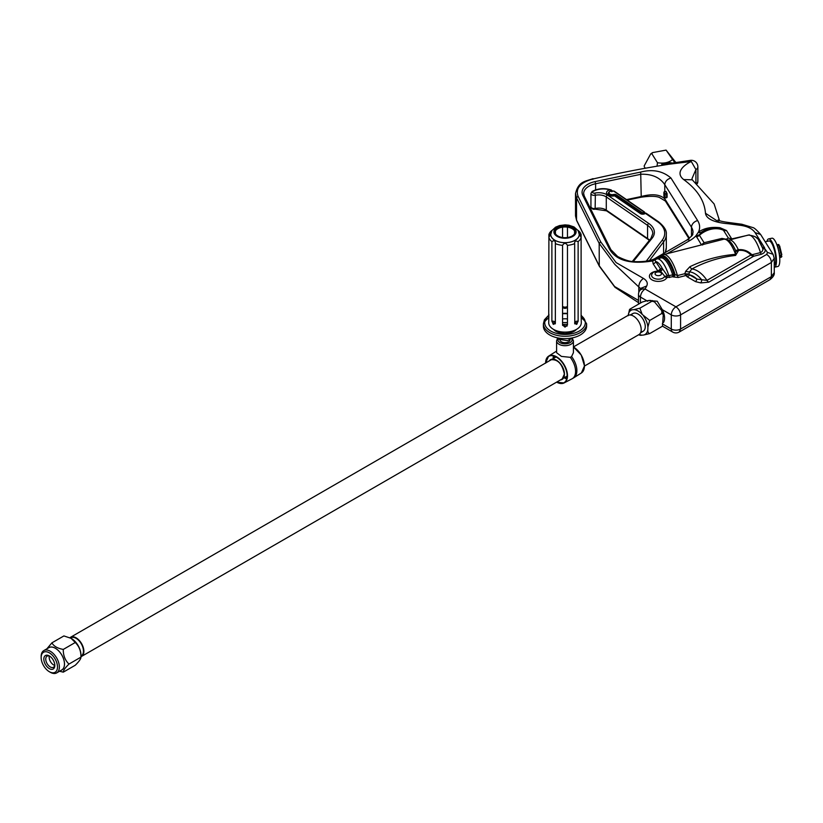 <?xml version="1.0" encoding="UTF-8"?>
<svg xmlns="http://www.w3.org/2000/svg" width="823" height="823" viewBox="0 0 823 823"><rect width="100%" height="100%" fill="white"/><g stroke="black" fill="none" stroke-linecap="round" stroke-linejoin="round"><path stroke-width="1.23" d="M765.195 241.756L769.011 240.964A12.345 3.436 78.2 0 1 773.414 247.023A12.345 3.436 78.2 0 1 775.739 259.749A12.345 3.436 78.2 0 1 774.258 265.068M647.752 301.29L640.428 297.062A6.574 3.796 180 0 1 638.504 294.377A6.574 6.574 0 0 1 639.296 291.27L639.296 291.27A6.574 5.123 28.3 0 1 645.078 289.017L675.94 306.835L766.727 254.42L767.489 252.435L773.054 254.307L760.637 234.483L755.072 232.611C752.479 228.835 747.778 226.428 740.967 225.399L741.842 224.247L729.476 222.601C723.211 221.819 719.384 220.945 718.016 219.978M663.503 322.482A13.466 7.777 -120 0 0 664.562 318.069A13.466 7.777 -120 0 0 662.32 309.695L657.227 301.218L648.915 300.59M664.737 276.281L661.425 272.135L659.264 271.22C654.892 271.539 652.608 272.29 652.392 273.483A6.697 3.868 0 0 0 653.555 278.04A6.697 3.868 0 0 0 664.737 276.353L672.597 274.913L672.905 276.703L666.836 277.639A8.878 5.123 180 0 1 656.775 281.312A8.878 5.123 180 0 1 649.429 275.9A8.878 5.123 180 0 1 658.009 271.137L660.468 268.823L662.35 268.555L667.35 275.654L666.836 277.639A2.623 2.068 -154.2 0 1 664.737 276.353M727.83 239.884A5.257 4.506 -109.9 0 0 729.579 239.946A5.257 4.938 -91.4 0 1 728.54 240.09L728.077 240.028M693.285 276.363A17.304 9.989 -120 0 0 689.643 274.903L696.927 279.1A17.304 9.989 -120 0 0 693.285 276.363M672.597 274.913L673.831 274.028L677.432 275.582L684.849 273.668L685.672 271.292A3.94 1.101 -166.4 0 0 689.53 271.857L688.954 273.946L689.643 274.903A3.94 2.829 136.8 0 1 687.082 276.744L686.053 275.52L688.954 273.946L685.909 273.864L685.703 275.571A2.757 0.916 75.6 0 1 684.849 273.668L685.909 273.864M662.165 164.199A13.466 10.339 -32.1 0 1 671.969 162.995M766.964 241.386A14.454 4.012 78.2 0 1 768.579 238.907L771.912 238.207A14.454 4.012 78.2 0 1 777.066 245.295A14.454 4.012 78.2 0 1 779.793 260.191A14.454 4.012 78.2 0 1 777.828 266.498L774.494 267.197A14.454 4.012 78.2 0 1 774.258 267.218M768.579 238.907A14.454 4.012 78.2 0 1 773.733 245.995A14.454 4.012 78.2 0 1 776.459 260.891A14.454 4.012 78.2 0 1 774.494 267.197M779.443 255.284L781.541 254.924L779.422 255.151L781.593 254.667L781.058 252.949L781.829 254.43A7.469 2.078 78.2 0 1 781.829 254.461L781.593 254.811M779.144 253.35L781.058 252.949A3.282 0.916 78.2 0 1 779.731 248.186A3.282 0.916 78.2 0 1 779.751 247.702L779.381 245.851L777.406 246.272M779.731 258.36L779.988 257.62A3.683 1.018 -101.8 0 1 779.978 257.465M781.593 256.755L779.648 257.157L781.593 256.735L780.79 255.079M776.891 244.812L778.908 244.74A7.469 2.078 78.2 0 1 778.918 244.76L778.147 245.151A3.282 0.916 78.2 0 1 778.147 245.161L778.26 245.131M781.85 256.519L779.587 256.539M780.986 255.037L781.829 256.395A7.469 2.078 78.2 0 1 781.829 256.416L781.593 256.642M777.396 246.242L779.216 245.892M779.72 247.034L779.402 245.892M777.951 248.083L779.988 247.353A3.683 1.018 -101.8 0 0 779.967 247.898M779.72 246.036A7.469 2.078 78.2 0 1 779.731 246.056L779.988 247.353M740.967 225.399L728.612 223.753C721.02 223.208 706.515 221.068 705.476 213.25L719.662 222.56M667.967 164.353L691.289 161.503L695.919 169.559L692.03 178.519L692.174 179.815L683.687 179.568C674.603 172.439 684.469 164.569 691.289 161.503A6.574 1.821 -101.8 0 0 689.941 160.434A6.574 6.574 0 0 1 697.863 166.863A6.574 3.796 180 0 1 695.939 169.548A6.574 3.796 180 0 1 695.919 169.559L695.919 182.511M640.675 288.708L614.73 264.327L599.175 243.371L576.532 197.777L575.514 193.323M667.998 164.394C642.619 168.427 617.754 173.262 593.383 178.9C580.421 182.367 575.308 188.148 578.044 196.234L600.687 241.828L616.088 262.578L643.473 278.431C646.96 280.622 648.04 283.153 646.693 286.023L645.078 289.017C642.279 290.972 640.726 293.657 640.428 297.062L640.428 303.07M578.044 196.234L576.532 197.777L576.532 220.091L599.175 265.685L614.616 286.527L638.504 300.457M673.8 274.543L672.628 275.221M640.294 213.538A1.574 0.988 124.5 0 1 641.189 213.527L644.049 213.63A1.574 0.823 64.2 0 1 644.738 213.764A3.148 1.821 180 0 1 640.294 213.538L614.524 195.812A5.679 3.282 180 0 1 607.055 194.177A5.679 3.282 180 0 1 609.771 189.846A14.186 8.189 0 0 0 592.971 191.512A1.708 0.988 0 0 0 592.786 192.736A1.708 0.988 0 0 0 594.803 193.117A11.429 6.594 180 0 1 606.818 194.65A11.429 6.594 180 0 1 607.487 195.072L648.771 223.475A23.908 13.806 180 0 1 652.125 238.186L633.247 261.56M614.133 195.565A1.574 0.525 75.7 0 1 614.524 195.812A1.574 0.988 124.5 0 1 615.419 195.802A1.574 1.574 0 0 0 614.133 195.565C609.421 195.36 607.415 194.866 608.115 194.094A4.105 2.366 0 0 1 608.248 193.498M611.818 191.738L609.771 189.846L612.178 190.823M644.502 213.641A1.574 0.823 64.2 0 1 644.779 213.28A1.574 0.823 64.2 0 1 645.469 213.414L644.738 213.764M626.498 199.608L641.22 196.532C652.073 193.6 659.923 194.362 664.778 198.827L689.489 238.238M700.589 245.089L701.381 244.791L695.98 235.728A32.848 18.96 180 0 1 690.003 240.47A6.574 3.796 60 0 0 686.711 240.141C695.641 233.146 691.752 234.822 693.048 232.425A26.274 15.174 0 0 0 691.485 227.261L664.778 184.661C659.943 177.49 652.094 174.003 641.22 174.219L595.615 183.745L595.615 189.866M658.009 271.179L653.123 263.792A2.757 2.16 -27.2 0 0 655.705 261.58L654.964 260.212L656.024 259.307L652.721 260.942C630.613 264.533 616.201 260.582 609.493 249.102L582.838 195.442A19.711 11.378 180 0 1 595.08 181.605L640.685 172.079C652.629 168.982 662.71 170.958 670.951 178.015L697.657 220.605A32.848 18.96 180 0 1 698.408 232.168C704.035 228.166 711.237 226.685 720.022 227.724A5.257 0.772 -83.9 0 1 719.714 228.455M661.867 255.675L660.962 257.332A1.523 1.43 -120.7 0 1 660.499 257.969M661.044 256.426L658.822 257.753A2.757 2.397 3.3 0 0 661.044 256.437A24.062 7.993 75.6 0 1 675.055 274.532A2.757 1.389 -65.8 0 1 673.512 276.981L672.905 276.703L673.831 274.028A23.075 7.664 75.6 0 0 660.962 257.332L658.667 258.155L661.569 255.614M738.468 250.449L738.046 251.334A3.94 2.778 -10.3 0 1 735.659 250.614L738.313 249.698C743.56 249.215 748.045 250.871 751.78 254.667L752.839 254.544A2.757 0.916 -104.4 0 0 753.642 256.241L751.738 255.655A2.757 0.71 99.6 0 1 751.78 254.667L750.895 255.027C747.459 251.406 743.313 249.883 738.468 250.449A3.94 0.813 88.5 0 1 738.313 249.698A22.797 7.572 75.6 0 0 729.579 239.946L748.21 235.09A22.797 7.572 75.6 0 1 760.462 252.589C762.695 251.437 763.353 249.832 762.427 247.774L759.001 240.974A19.927 6.615 75.6 0 1 762.427 247.774A2.757 2.222 -15.3 0 0 764.948 248.927C765.771 251.241 764.546 253.031 761.254 254.286A2.757 0.916 75.6 0 1 760.462 252.589L752.839 254.544M738.046 251.334L735.597 255.418A3.94 0.823 96.5 0 1 735.577 254.328L735.659 250.614A24.196 8.035 75.6 0 0 728.262 240.131L728.18 240.09A24.196 8.035 75.6 0 1 728.262 240.131M738.056 251.499A3.94 2.767 -10.1 0 1 735.68 250.768A24.258 8.055 75.6 0 0 728.18 240.09L724.189 239.112L663.492 254.626A24.957 8.292 75.6 0 1 677.432 275.582A2.757 0.916 75.6 0 0 678.286 277.474L673.512 276.981M735.597 255.418C719.94 257.208 705.383 261.724 691.906 268.956A3.94 1.451 66.2 0 1 689.911 266.714C704.159 259.78 719.384 255.655 735.577 254.328A24.957 8.292 75.6 0 0 724.189 239.112A5.257 3.487 -106.8 0 1 721.925 238.413L726.123 239.195M696.927 279.1L706.957 280.386A21.017 12.139 -120 0 0 691.906 268.956L689.53 271.857A19.485 11.244 -120 0 1 694.818 273.699A19.485 11.244 -120 0 1 701.824 279.943A3.94 0.998 100.7 0 1 700.846 282.917L695.538 281.631A3.94 1.533 107.4 0 0 696.927 279.1M685.672 271.292L689.911 266.714M761.254 254.286L753.642 256.241L708.747 282.166A3.94 2.274 60 0 1 706.957 280.386L750.895 255.027L751.738 255.655M754.979 236.582L760.123 240.676A2.757 1.944 -45.1 0 1 758.857 240.758M755.072 232.611L764.618 247.836A2.757 2.212 -18.3 0 1 762.139 246.766M699.272 234.689A5.257 4.29 175 0 1 695.98 235.728L698.264 232.312A5.257 3.282 -124.9 0 0 701.217 232.323L699.416 235.296A20.76 15.925 -32.2 0 1 723.438 230.245L728.396 238.114L731.719 238.824L728.396 238.114L726.256 239.154A5.257 4.506 -109.9 0 0 726.483 239.298M702.626 244.987L704.097 242.713L721.925 238.413M720.022 227.724L726.483 230.512A5.257 4.033 147.8 0 1 723.438 230.245L721.966 229.216C714.961 226.706 708.037 227.745 701.196 232.333L701.196 232.333M698.264 232.312L698.408 232.168A5.257 3.282 -124.5 0 0 701.35 232.23M726.483 230.512L731.719 238.824L732.727 238.691A2.757 0.916 -104.4 0 0 733.015 238.989M701.505 244.853A2.757 1.615 -120.8 0 1 701.381 244.791L704.097 242.713L699.416 235.296A5.257 4.033 147.8 0 1 696.371 236.839M664.696 197.458L664.696 193.806L663.894 192.531L663.894 196.172L665.035 197.551L664.552 197.962M666.568 197.818L666.764 197.191L664.84 198.178L663.894 196.069M664.068 192.006L665.035 193.899L665.035 197.551L666.764 197.191L665.972 191.337L667.103 193.631L665.035 193.899M653.123 263.792L652.721 260.942L655.561 259.152L659.779 258.319M659.264 271.22L659.645 271.127A2.623 2.191 -123.9 0 1 659.645 271.137A2.623 2.191 -123.9 0 0 660.468 268.823L655.705 261.58A20.308 6.749 75.6 0 1 662.35 268.555A2.623 2.202 -70.5 0 1 659.748 271.323M614.411 195.524L614.411 194.372M644.347 213.599L643.133 212.663L643.905 211.892L613.886 191.245A3.189 1.841 0 0 0 609.041 192.685A3.189 1.841 0 0 0 613.516 194.495A2.5 1.44 180 0 1 616.437 194.886L615.83 196.08M641.601 213.733L615.83 195.823M616.437 194.886L642.207 212.612L641.601 213.548M642.207 212.612L643.133 212.663M613.516 194.495L613.835 195.555A3.971 2.294 180 0 1 609.411 195.072A3.971 2.294 180 0 1 608.248 193.456L608.248 194.423M674.767 162.615L666.074 150.105L675.837 162.47M644.152 165.968L650.695 153.911L651.867 153.788L652.526 152.615L666.074 150.105M672.576 159.549C668.832 162.697 663.791 163.756 657.464 162.707L657.124 165.577M644.306 166.74L645.15 168.077M651.867 153.788L657.464 162.707M661.815 326.597L649.707 333.582C648.185 333.202 647.578 331.69 647.886 329.056A13.981 8.065 60 0 1 643.699 335.012L649.707 333.582M643.699 316.299A13.981 8.065 60 0 1 647.886 327.091L649.707 320.456L642.218 314.458L639.852 308.203L651.97 301.218L654.511 301.866L661.785 310.662L661.815 313.46L663.297 314.509L662.494 325.898M639.852 308.203L633.854 309.633A13.981 8.065 60 0 1 638.031 310.971A13.981 8.065 60 0 1 642.218 314.458M639.852 334.467C639.286 335.259 640.078 335.486 642.218 335.146A13.981 8.065 60 0 1 639.245 334.416M629.533 309.499L628.186 315.713M628.227 315.332A13.981 8.065 60 0 1 632.373 309.767C630.243 310.106 629.451 309.88 630.006 309.088L642.125 302.092C648.143 300.22 651.425 299.932 651.97 301.218L652.32 300.57L654.511 301.866M640.942 331.71A10.226 5.905 -120 0 0 645.109 324.756A10.226 5.905 -120 0 0 638.031 314.036A10.226 5.905 -120 0 0 631.416 315.209M642.218 335.146L643.699 335.012M647.886 329.056L647.886 327.091M633.854 309.633L632.373 309.767M649.707 320.456L661.815 313.46M80.942 656.682A11.038 6.368 -120 0 0 81.6 656.384A11.038 6.368 -120 0 0 83.884 651.332A11.038 6.368 -120 0 0 79.07 640.232A11.038 6.368 -120 0 0 70.562 637.269A11.038 6.368 -120 0 0 69.934 637.732M584.484 366.05L638.905 334.622A11.038 6.368 -120 0 0 641.199 329.57A11.038 6.368 -120 0 0 636.374 318.47A11.038 6.368 -120 0 0 627.877 315.507L573.446 346.936M80.942 656.044L81.179 655.921A10.421 6.018 -120 0 0 82.917 647.608A10.421 6.018 -120 0 0 76.076 638.319A10.421 6.018 -120 0 0 70.757 637.866L70.521 638.02M570.267 357.326L571.563 356.575L573.415 352.697L573.415 340.845A8.405 4.856 180 0 1 570.946 344.281A8.405 4.856 180 0 1 561.79 345.331A8.405 4.856 180 0 1 556.595 340.845L556.595 352.697L561.409 356.4L570.267 357.326A15.863 9.156 -120 0 1 575.575 371.399A15.863 9.156 -120 0 1 572.088 378.775L573.775 377.798A15.863 9.156 60 0 0 576.872 370.659A15.863 9.156 60 0 0 571.563 356.575M561.214 379.485A11.162 6.45 -120 0 0 562.14 379.105A11.162 6.45 -120 0 0 564.444 374.208A11.429 6.594 60 0 1 560.391 379.959M564.444 374.095A11.162 6.45 -120 0 0 564.444 373.992A11.162 6.45 -120 0 0 559.578 362.758A11.162 6.45 -120 0 0 550.968 359.764A11.162 6.45 -120 0 0 550.175 360.371M559.949 339.457L559.949 339.776A5.061 2.922 0 0 0 563.066 342.471A5.061 2.922 0 0 0 568.58 341.833A5.061 2.922 0 0 0 570.061 339.776L570.061 339.21M568.858 333.161A5.061 2.922 0 0 0 561.43 332.986A5.061 2.922 0 0 0 561.152 333.161M572.592 332.06L572.18 331.165M557.305 337.811L557.922 339.138L567.592 340.64L572.376 337.883M558.971 331.453L557.716 332.183M574.125 331.288L573.816 330.63M567.068 326.114L562.613 325.424M555.792 330.476L556.276 331.504M554.579 321.916A12.746 7.356 0 0 0 552.881 323.881M553.601 329.437A12.746 7.356 0 0 0 574.012 331.35A12.746 7.356 0 0 0 576.409 329.437M580.287 334.971A21.614 12.479 0 0 0 586.614 326.145L586.614 323.789A21.614 12.479 180 0 1 580.287 332.615A21.614 12.479 180 0 1 556.739 335.321A21.614 12.479 180 0 1 543.396 323.789L543.396 326.145A21.614 12.479 0 0 0 556.739 337.677A21.614 12.479 0 0 0 580.287 334.971M585.235 321.762A21.614 12.479 0 0 0 581.295 317.945M567.459 313.748A21.614 12.479 0 0 0 562.551 313.748M548.715 317.945A21.614 12.479 0 0 0 544.775 321.762M577.129 323.881A12.746 7.356 0 0 0 575.431 321.916M567.459 318.933A12.746 7.356 0 0 0 562.551 318.933M548.9 314.232L548.715 322.719A16.295 9.403 0 0 0 558.776 331.402A16.295 9.403 0 0 0 576.522 329.365A16.295 9.403 0 0 0 581.295 322.719L581.11 314.232M567.459 313.419A16.295 9.403 0 0 0 562.551 313.419M548.879 317.657A2.87 2.346 0 0 1 548.715 317.74L548.9 237.456A16.295 9.403 180 0 0 551.883 241.612L551.883 321.227L553.488 324.385L555.35 323.223L555.35 243.618A16.295 9.403 180 0 0 562.551 245.336L562.551 324.951L565.01 327.143L567.459 324.951L567.459 245.336A16.295 9.403 180 0 0 574.66 243.618L574.773 323.861M574.66 323.223L576.522 324.385L578.127 321.227L578.127 241.612L575.421 240.779L574.577 242.754M555.237 323.861L555.35 323.223M548.715 317.74L548.9 317.061M548.9 234.627L548.9 237.456L550.278 234.771L548.9 234.627A16.295 9.403 180 0 1 551.883 230.471L552.027 230.378M550.906 233.002A14.32 8.271 0 0 0 558.395 241.767A14.32 8.271 0 0 0 575.133 240.275A14.32 8.271 0 0 0 579.114 233.002M551.883 241.612C554.27 239.966 555.422 240.635 555.35 243.618L555.432 242.754M562.551 245.336C564.187 242.734 565.823 242.734 567.459 245.336M550.752 234.432A14.258 8.23 0 0 0 559.547 242.034A14.258 8.23 0 0 0 575.082 240.254A14.258 8.23 0 0 0 579.258 234.432L578.127 230.594L573.991 226.932L568.868 225.214L565.051 224.874L559.537 225.574L555.576 227.169L551.883 230.594L550.752 234.432M573.826 227.971A14.258 8.23 0 0 0 569.465 226.613M560.545 226.613A14.258 8.23 0 0 0 556.183 227.971M557.85 227.724A10.113 5.843 0 0 0 554.887 231.86A10.113 5.843 0 0 0 561.132 237.25A10.113 5.843 0 0 0 572.16 235.985A10.113 5.843 0 0 0 575.123 231.86A10.113 5.843 0 0 0 568.878 226.459A10.113 5.843 0 0 0 557.85 227.724M573.549 235.954A10.113 5.843 0 0 0 575.123 232.827L575.123 231.86M575.092 232.343A10.113 5.843 0 0 0 568.487 227.343A10.113 5.843 0 0 0 557.85 228.691A10.113 5.843 0 0 0 554.928 232.343M554.887 231.86L554.887 232.827A10.113 5.843 0 0 0 556.461 235.954M577.993 230.378L578.127 230.471A16.295 9.403 180 0 1 581.11 234.627L579.731 234.771L581.11 237.456A16.295 9.403 180 0 1 578.127 241.612M571.646 227.457A16.295 9.403 180 0 1 574.228 228.29M555.782 228.29A16.295 9.403 180 0 1 558.364 227.457M581.11 317.061L581.11 234.627M562.551 237.528L562.551 227.158M567.459 227.158L567.459 237.528M565.01 308.327L563.436 307.895L562.551 306.351A2.87 1.656 180 0 0 565.01 307.144L565.01 308.358L566.574 307.895L567.459 306.351A2.87 1.656 180 0 1 565.01 307.144M61.221 670.272A12.931 7.469 -120 0 0 64.503 664.068A12.931 7.469 -120 0 0 58.474 650.664A12.931 7.469 -120 0 0 48.341 647.979M63.278 649.419C63.176 655.406 65.068 660.283 68.967 664.068L80.942 657.145C81.055 651.158 79.162 646.281 75.263 642.496L71.097 638.339L63.896 635.932L51.911 642.845C53.711 646.189 57.507 648.37 63.278 649.419L75.263 642.496M46.88 648.822L51.911 642.845M41.15 656.487A12.88 7.438 60 0 1 43.814 650.592A12.88 7.438 60 0 1 53.742 654.038A12.88 7.438 60 0 1 59.359 667A12.88 7.438 60 0 1 56.694 672.895A12.88 7.438 60 0 1 50.254 672.257L49.329 671.712A11.563 6.677 -120 0 0 57.497 667A11.563 6.677 -120 0 0 49.329 652.834A11.563 6.677 -120 0 0 41.15 657.556L41.15 656.487M56.694 672.895L61.797 669.943A12.88 7.438 -120 0 0 64.472 664.048A12.88 7.438 -120 0 0 58.845 651.086A12.88 7.438 -120 0 0 48.927 647.639L43.814 650.592M54.822 665.447A7.777 4.485 60 0 1 49.329 668.626A7.777 4.485 60 0 1 43.825 659.1A7.777 4.485 60 0 1 49.329 655.931A7.777 4.485 60 0 1 54.822 665.447M49.822 656.25A6.419 3.704 -120 0 0 47.137 656.126A6.419 3.704 -120 0 0 45.749 659.1A6.419 3.704 -120 0 0 48.588 665.612A6.419 3.704 -120 0 0 53.557 667.237A6.419 3.704 -120 0 0 54.802 664.861M49.318 656.044A6.275 3.621 -120 0 0 49.174 657.238A6.275 3.621 -120 0 0 54.719 665.395M68.967 664.068C65.099 667.885 63.206 670.58 63.278 672.154L75.263 665.241C79.131 661.414 81.024 658.719 80.942 657.145L80.942 655.005A13.456 7.767 -120 0 0 71.436 638.525A13.456 7.767 -120 0 0 71.272 638.432M63.278 672.154L59.554 671.239M41.15 657.556A11.563 6.677 -120 0 0 49.329 671.712M656.013 275.108A3.21 1.852 0 0 0 660.56 275.108A3.21 1.852 0 0 0 660.56 272.485A3.21 1.852 0 0 0 656.013 272.485A3.21 1.852 0 0 0 656.013 275.108M652.125 238.186A1.574 1.162 38.9 0 0 650.9 238.475L652.783 233.639A22.334 12.89 0 0 0 647.567 225.348L606.284 196.944A9.855 5.689 0 0 0 605.697 196.574A9.855 5.689 0 0 0 595.348 195.257L594.803 193.117M607.487 195.072A1.574 0.988 -55.5 0 0 606.284 196.944L606.284 210.132A1.574 0.988 124.5 0 0 606.592 210.853L595.132 209.145C593.054 209.67 591.655 208.847 590.935 206.676A3.282 1.893 0 0 0 595.348 208.456A9.855 5.689 180 0 1 605.697 209.772A9.855 5.689 180 0 1 606.284 210.132L647.567 238.536A1.574 0.988 124.5 0 0 647.876 239.256L606.592 210.853M592.971 191.512A1.574 0.936 58.6 0 0 592.149 191.461L590.935 193.477A3.282 1.893 180 0 0 595.348 195.257L595.132 209.145M779.967 248.052A3.683 1.018 -101.8 0 0 781.459 253.227M778.517 244.472L778.147 245.151M778.681 245.851L778.939 244.832M781.829 254.461L781.459 253.875M770.009 279.625L679.222 332.05L680.58 329.035L771.377 276.621L774.258 272.598C774.638 274.707 773.219 277.053 770.009 279.625L771.377 276.621L771.377 262.465C771.079 259.06 769.526 256.375 766.727 254.42M662.361 326.103L672.658 332.05A6.574 3.796 -60 0 1 671.29 329.035A6.574 3.796 0 0 0 680.58 329.035L680.58 314.88C680.292 311.475 678.738 308.79 675.94 306.835A6.574 3.796 -60 0 0 671.29 314.88L662.32 309.695M728.612 223.753L729.476 222.601M705.476 213.25C704.498 200.668 697.235 189.444 683.687 179.568M696.711 183.159A6.574 3.796 0 0 0 697.863 181.019L697.863 166.863M639.296 291.27L640.901 288.276L646.693 286.023M638.802 292.422L638.802 286.466C639.101 283.061 640.654 280.386 643.473 278.431M600.687 241.828L599.175 243.371L599.278 266.127L614.976 287.299L638.504 302.648M593.383 178.9L592.838 179.332M576.635 220.533L575.514 215.893L576.635 220.533L599.278 266.127M665.138 252.599A32.323 18.662 0 0 0 666.311 247.61L665.272 252.527M649.491 260.459L663.585 241.921A1.574 1.183 -142.8 0 0 662.145 240.265A30.739 17.746 0 0 0 657.546 221.726A1.574 0.988 124.5 0 1 658.441 221.706C664.212 226.407 666.846 230.646 666.311 234.421A32.323 18.662 180 0 1 663.585 241.921L663.585 253.494M646.24 261.179L662.145 240.265M658.441 221.706L646.364 213.404A1.574 0.988 124.5 0 0 645.469 213.414L657.546 221.726M648.771 223.475A1.574 0.988 -55.5 0 0 647.567 225.348L647.567 238.536A22.334 12.89 180 0 1 649.553 240.141M641.22 196.532L640.685 196.964L641.22 196.532L640.685 172.079M670.951 178.015C667.227 179.126 665.169 181.348 664.778 184.661L664.778 191.594M664.778 198.189L665.385 201.028L659.49 197.489C656.013 196.028 649.851 195.946 641.004 197.222L627.219 200.102M590.142 207.88L591.079 207.458M595.08 181.605L595.615 183.745A18.127 10.462 0 0 0 583.651 193.59L584.258 196.028L610.903 249.688L617.651 256.519C624.503 259.945 629.883 261.642 633.803 261.621C644.563 262.023 652.032 260.737 656.209 257.753L658.822 257.753M609.493 249.102L611.016 250.141M582.838 195.442L584.361 196.481M691.485 236.252L691.485 227.261A6.574 5.041 -32.1 0 1 697.657 220.605M685.703 275.571L678.286 277.474M672.545 274.46A22.468 7.458 75.6 0 0 660.684 257.918L656.898 258.895A22.468 7.458 75.6 0 1 668.893 275.87A2.757 0.916 -104.4 0 0 669.685 277.536M690.003 240.47L667.083 253.7M708.747 282.166L700.846 282.917M695.538 281.631L687.082 276.744M767.489 252.435L764.948 248.927M732.727 238.691L749.465 234.884M663.894 196.172L663.873 192.479M667.103 193.631L667.103 197.273M672.648 275.366L673.77 274.728M774.258 258.278L771.377 262.465L680.58 314.88A6.574 3.796 180 0 1 671.29 314.88L671.29 329.035L662.32 323.861M685.672 273.812L684.942 273.997M643.905 211.892L644.502 212.241A1.317 0.761 180 0 1 644.81 212.735A1.317 0.761 180 0 1 644.347 213.311L643.833 212.324M566.965 377.798A15.863 9.156 60 0 1 565.473 377.027M554.435 357.912A15.863 9.156 60 0 1 554.435 357.696A15.863 9.156 60 0 1 554.517 356.236M553.385 355.886A15.863 9.156 -120 0 0 553.138 358.447A15.863 9.156 -120 0 0 553.138 358.663M564.177 377.778A15.863 9.156 -120 0 0 566.708 378.95M557.994 339.148A7.098 4.094 0 0 0 561.8 343.428A7.098 4.094 0 0 0 570.02 342.666A7.098 4.094 0 0 0 571.635 338.304M545.598 363.015A15.483 8.94 60 0 1 548.622 356.143A15.483 8.94 60 0 1 560.607 360.042A15.483 8.94 60 0 1 567.489 375.751A15.483 8.94 60 0 1 564.094 382.942A15.483 8.94 60 0 1 556.636 382.129A15.215 8.786 -120 0 0 567.129 375.751A15.215 8.786 -120 0 0 556.502 357.192A15.215 8.786 -120 0 0 545.608 363.005M556.595 351.092A15.863 9.156 -120 0 0 556.235 351.308L548.622 356.143L545.526 363.221M573.415 346.915L581.233 355.042L584.484 365.885L581.398 372.953A15.483 8.94 -120 0 0 584.412 365.988A15.483 8.94 -120 0 0 573.415 346.997M573.95 347.316A15.215 8.786 60 0 1 584.402 365.422M549.363 360.844A11.429 6.594 60 0 1 558.447 361.729A11.429 6.594 60 0 1 564.444 374.208M562.551 324.529A11.429 6.594 180 0 1 567.459 324.529M548.848 315.631A20.297 11.717 0 0 0 551.657 331.546A20.297 11.717 0 0 0 579.361 331A20.297 11.717 0 0 0 581.172 315.631M551.883 321.227A2.87 1.656 180 0 1 554.589 321.659A2.87 1.656 180 0 1 555.35 322.451M574.66 322.451A2.87 1.656 180 0 1 575.421 321.659A2.87 1.656 180 0 1 578.127 321.227M557.161 227.323A11.1 6.409 0 0 0 557.161 236.386A11.1 6.409 0 0 0 572.859 236.386A11.1 6.409 0 0 0 572.859 227.323A11.1 6.409 0 0 0 557.161 227.323M567.459 322.688A12.746 7.356 0 0 0 562.551 322.688M781.541 254.924L779.453 255.356M780.009 247.466L781.377 253.042M779.988 257.074L780.009 257.671M776.84 244.668L778.836 244.565M781.418 257.157L779.679 257.527M781.788 256.262L781.027 255.027M779.268 245.727L777.354 246.128M672.658 332.05A6.574 6.574 0 0 0 679.222 332.05M692.102 179.63L714.117 203.939L719.549 220.708M667.247 163.828L689.941 160.434M667.319 163.839L661.723 164.291M593.054 178.642C584.947 181.585 578.415 181.338 575.514 193.59L575.514 215.904M638.504 294.377L638.504 304.181M697.307 183.652A6.574 6.574 0 0 0 697.863 181.019M741.842 224.247L752.695 227.529C754.033 227.621 756.676 229.946 760.637 234.483M641.189 213.527L615.419 195.802M666.311 234.421L666.311 247.61M646.364 213.404A1.574 1.574 0 0 0 644.779 213.28M647.876 239.256L649.347 240.388M590.935 193.477L590.935 206.676M612.528 191.286L611.242 189.959C604.329 187.839 597.971 188.333 592.149 191.461M650.9 238.475L632.342 261.447M663.492 254.626L661.795 255.768M759.001 240.974C757.901 237.6 754.31 235.645 748.21 235.09M664.243 191.697L665.972 191.337M688.974 238.649L665.385 201.028M591.336 207.941L590.369 208.342M686.711 240.141L656.209 257.753M656.898 258.895L655.941 259.358M773.054 254.307L774.258 258.443L774.258 272.598M644.81 213.27L644.347 211.892L614.277 191.193M614.225 191.173C610.81 190.483 608.814 191.245 608.248 193.456M650.695 153.911L652.526 152.615M661.785 310.662L663.297 314.509M638.751 334.714L639.512 335.105M643.257 331.175L640.489 332.914M81.6 656.384L562.901 378.508M563.374 378.241L567.119 376.07M575.575 371.194L576.872 370.443M70.562 637.269L551.873 359.394M552.336 359.126L556.091 356.956M633.031 313.47L630.14 315.003M557.541 338.304L556.595 340.845M581.398 372.953L573.775 377.798M572.088 378.775L564.094 382.942L556.564 382.17M550.968 359.764C557.768 359.116 562.243 363.9 564.372 374.095L562.14 379.105M543.396 323.789L544.435 319.746L548.879 315.065M555.432 228.619L555.432 229.977M555.432 230.934L555.432 233.742M574.577 228.619L574.577 229.977M574.577 230.934L574.577 233.742M563.436 307.895A2.87 2.87 0 0 0 566.574 307.895M586.614 323.789L581.131 315.065M572.191 337.986L573.415 340.845"/></g></svg>
